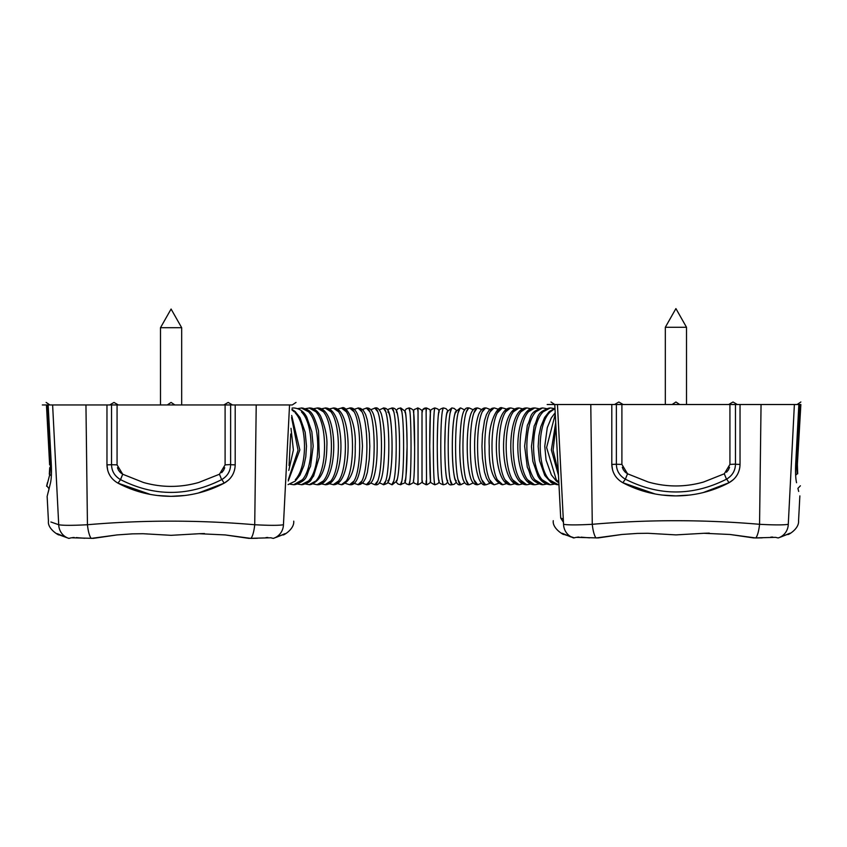 <?xml version="1.0" encoding="UTF-8"?>
<svg xmlns="http://www.w3.org/2000/svg" width="847" height="847" viewBox="0 0 847 847"><rect width="100%" height="100%" fill="white"/><g stroke="black" fill="none" stroke-linecap="round" stroke-linejoin="round"><path stroke-width="1.27" d="M558.332 472.446L553.091 450.18L555.918 426.38M558.84 482.25L556.257 479.762L546.601 447.502L555.272 414.141M558.84 482.187L557.241 480.81A38.369 19.523 90 0 0 558.84 482.176M550.169 411.896L554.986 408.603A38.369 18.528 90 0 0 550.169 411.896L549.216 412.934C537.189 425.956 537.189 466.739 549.237 479.762L558.311 484.717L550.169 480.821A38.369 18.528 90 0 0 558.311 484.717L558.967 484.696M554.277 408.572L550.677 407.979A38.369 17.512 90 0 0 542.98 411.896L550.222 407.979C535.484 412.193 538.904 417.275 534.129 426.041L531.45 446.475L532.837 461.297L537.898 475.855C540.682 481.223 544.79 484.177 550.232 484.717L542.98 480.821A38.369 17.512 90 0 0 550.677 484.717L554.277 484.135M542.133 412.934L542.98 411.896L542.133 412.934M550.222 484.717L542.101 479.762C530.741 466.739 530.741 425.956 542.101 412.934L542.98 411.896M546.59 408.635L542.938 407.979A38.369 16.485 90 0 0 535.685 411.896L534.891 412.934C524.187 425.956 524.187 466.739 534.859 479.762L542.938 484.717L535.685 480.821A38.369 16.485 90 0 0 542.938 484.717L546.59 484.071M535.685 411.896L542.482 407.979C528.327 412.235 531.948 416.925 527.342 425.332L524.632 446.136L527.3 467.226C531.927 475.696 528.242 480.408 542.482 484.717M538.787 408.709L535.082 407.979A38.369 15.437 90 0 0 528.295 411.896L534.616 407.979C512.213 407.492 512.223 485.225 534.616 484.717L528.295 480.821A38.369 15.437 90 0 0 535.082 484.717L538.787 483.997M527.554 412.934L528.295 411.896L527.554 412.934M534.605 484.717L527.522 479.762C517.559 466.739 517.559 425.956 527.522 412.934L528.295 411.896M530.878 408.794L527.13 407.979A38.369 14.378 90 0 0 520.81 411.896L526.654 407.979C505.437 407.269 505.543 485.575 526.654 484.717L520.81 480.821A38.369 14.378 90 0 0 527.13 484.717L530.878 483.912M526.654 484.717L520.09 479.762C510.836 466.739 510.836 425.956 520.09 412.934L520.81 411.896M522.874 408.889L519.073 407.979A38.369 13.308 90 0 0 513.229 411.896L512.594 412.934C504.039 425.956 504.039 466.739 512.573 479.762L519.073 484.717L513.229 480.821A38.369 13.308 90 0 0 519.073 484.717L522.874 483.817M513.229 411.896L519.073 407.979L513.229 411.875M510.985 407.979L510.942 407.979A38.369 12.229 90 0 0 505.574 411.896L510.455 407.979C491.652 407.905 491.641 484.791 510.466 484.717L505.574 480.821A38.369 12.229 90 0 0 510.942 484.717L510.985 484.717M505.003 412.934L505.574 411.896L505.003 412.934M510.455 484.717L504.971 479.762C497.168 466.739 497.168 425.956 504.971 412.934L505.574 411.896M506.601 483.584L502.758 484.717L497.845 480.81A38.369 11.127 90 0 0 502.737 484.717L497.295 479.762C490.222 466.739 490.222 425.956 497.295 412.934L502.239 407.979M506.601 409.112L502.737 407.979A38.369 11.127 90 0 0 497.845 411.896L497.263 412.934L497.845 411.896M498.354 409.249L494.457 407.979A38.369 10.026 90 0 0 490.042 411.896L493.96 407.979L492.086 408.286L489.037 410.329L486.464 414.564L484.505 420.684L482.451 434.31L481.954 446.263L482.441 458.375L484.495 471.98L486.474 478.153L489.047 482.377L493.96 484.717L490.042 480.821A38.369 10.026 90 0 0 494.457 484.717L498.354 483.446M493.96 484.717L489.555 479.762C483.224 466.739 483.224 425.956 489.555 412.934L490.042 411.896M486.305 407.989L486.104 407.979A38.369 8.915 90 0 0 482.187 411.896L485.606 407.979C483.108 407.64 480.789 409.757 478.671 414.331C475.929 422.505 474.574 433.113 474.606 446.157C474.796 477.655 481.52 486.644 485.617 484.717L482.187 480.821A38.369 8.915 90 0 0 486.104 484.717L486.305 484.717M485.606 484.717L481.763 479.762C476.173 466.739 476.173 425.956 481.763 412.934L482.187 411.896M481.657 483.118L477.719 484.717L474.278 480.81A38.369 7.792 90 0 0 477.708 484.717L473.907 479.762C469.079 466.739 469.079 425.956 473.907 412.934L477.2 407.979M481.657 409.577L477.708 407.979A38.369 7.792 90 0 0 474.278 411.896L473.875 412.934L474.278 411.896M473.229 409.779L469.249 407.979A38.369 6.66 90 0 0 466.326 411.896L468.751 407.979C463.203 406.729 460.524 415.718 459.773 446.454C459.699 459.688 460.736 470.498 462.886 478.904C464.272 483.129 466.231 485.066 468.762 484.717L466.326 480.821A38.369 6.66 90 0 0 469.249 484.717L473.229 482.928M466.041 412.934L466.326 411.896L466.041 412.934M468.751 484.717L466.009 479.762C461.933 466.739 461.933 425.956 466.009 412.934L466.326 411.896M464.759 482.705L460.779 484.717L458.333 480.81A38.369 5.527 90 0 0 460.757 484.717L458.079 479.762C454.765 466.739 454.765 425.967 458.079 412.934L460.26 407.979L455.4 411.928C453.367 418.376 452.33 429.842 452.298 446.316C452.277 460.472 453.124 471.408 454.86 479.116C456.459 483.51 458.259 485.373 460.26 484.717M464.759 410.001L460.757 407.979A38.369 5.527 90 0 0 458.333 411.896L458.047 412.934L458.333 411.896M456.247 482.441L454.193 484.272L452.245 484.717L450.308 480.81A38.369 4.383 90 0 0 452.234 484.717L450.138 479.762C447.565 466.739 447.565 425.956 450.117 412.934L451.737 407.979L447.248 411.642C446.496 413.114 445.84 418.418 445.268 427.555L444.791 446.136C444.823 459.127 445.31 469.227 446.253 476.438C447.184 482.906 449.005 485.659 451.737 484.717M456.247 412.023A34.325 3.928 90 0 0 452.33 446.348A34.325 3.928 90 0 0 456.247 480.683M456.247 410.255L454.214 408.445L452.234 407.979A38.369 4.383 90 0 0 450.308 411.896L450.085 412.934L450.308 411.896M447.714 410.562L446.03 408.678L443.69 407.979A38.369 3.24 90 0 0 442.261 411.896L443.172 407.979C440.165 409.006 438.82 409.969 439.159 410.89C438.143 412.055 437.518 423.828 437.264 446.231C437.476 468.592 438.121 480.493 439.201 481.922C438.82 482.716 440.144 483.648 443.182 484.717L442.261 480.821A38.369 3.24 90 0 0 443.69 484.717L446.02 484.029L447.714 482.144M447.714 412.023A34.325 2.901 90 0 0 444.813 446.348A34.325 2.901 90 0 0 447.714 480.683M443.182 484.717L442.123 479.762C440.334 466.739 440.334 425.967 442.123 412.934L442.261 411.896M439.148 410.911L437.952 409.101L435.114 407.979A38.369 2.096 90 0 0 434.193 411.896L434.606 407.979C430.964 409.387 429.556 410.922 430.392 412.595L429.725 446.507L430.52 481.075C429.641 481.805 431.007 483.023 434.617 484.717L434.193 480.821A38.369 2.096 90 0 0 435.114 484.717L437.963 483.595L439.148 481.784M439.148 412.023A34.325 1.874 90 0 0 437.274 446.348A34.325 1.874 90 0 0 439.148 480.683M434.617 484.717L434.119 479.762C433.103 466.739 433.103 425.956 434.119 412.934L434.193 411.896M430.572 411.367L429.704 409.493L426.539 407.979L426.126 411.886L426.549 484.717M430.572 412.023A34.325 0.847 90 0 0 429.725 446.348A34.325 0.847 90 0 0 430.572 480.683M426.136 412.934L426.126 411.886L426.136 412.934M418.047 411.896L418.047 480.81A38.369 1.355 90 0 1 417.455 484.717L418.047 480.821L417.963 484.717C421.764 482.959 423.119 481.52 422.018 480.408L422.018 412.298C423.172 411.282 421.817 409.842 417.952 407.979L418.047 411.875L417.455 407.979A38.369 1.355 90 0 1 418.047 411.896L418.047 411.875M421.997 412.023L421.997 480.683M409.969 411.896L410.043 412.934C411.356 425.956 411.356 466.739 410.075 479.762L409.969 480.81A38.369 2.499 90 0 1 408.879 484.717L409.969 480.821L409.387 484.717C412.775 483.256 414.119 482.197 413.41 481.541C414.141 478.629 414.543 467.375 414.628 447.767L413.696 412.711C414.225 410.679 412.785 409.101 409.376 407.979L409.969 411.875L408.879 407.979A38.369 2.499 90 0 1 409.969 411.896L409.969 411.875M413.41 412.023A34.325 1.207 90 0 1 414.617 446.348A34.325 1.207 90 0 1 413.41 480.683M401.912 411.896L400.303 407.979A38.369 3.642 90 0 1 401.912 411.896L402.039 412.934C404.125 425.967 404.125 466.739 402.071 479.762L401.912 480.81A38.369 3.642 90 0 1 400.313 484.717L401.912 480.821L400.822 484.717M404.845 412.023A34.325 2.234 90 0 1 407.079 446.348A34.325 2.234 90 0 1 404.845 480.683M400.822 407.979L401.912 411.875M387.757 482.536L391.769 484.717L393.866 480.821L392.277 484.717L396.872 480.969C398.651 474.775 399.551 463.203 399.562 446.263C399.583 431.801 398.842 420.821 397.359 413.336C396.703 409.842 394.998 408.053 392.267 407.979L393.866 411.875L391.769 407.979A38.369 4.786 90 0 1 393.866 411.896L393.866 411.875M396.29 412.023A34.325 3.261 90 0 1 399.551 446.348A34.325 3.261 90 0 1 396.29 480.683M394.12 412.934L393.866 411.896L394.12 412.934M392.267 484.717L391.769 484.717A38.369 4.786 90 0 0 393.866 480.81L394.088 479.762C396.904 466.739 396.904 425.956 394.088 412.934L393.866 411.896M385.851 411.896L386.105 412.934C389.715 425.967 389.715 466.739 386.137 479.762L385.851 480.81A38.369 5.929 90 0 1 383.257 484.717L385.851 480.821L383.755 484.717C386.952 483.669 388.371 482.811 388.021 482.144C388.074 480.831 389.567 484.336 391.547 463.034C392.944 444.77 391.388 418.842 389.313 413.675C388.551 410.033 386.698 408.138 383.755 407.979L385.851 411.875L383.257 407.979A38.369 5.929 90 0 1 385.851 411.896L385.851 411.875M387.757 412.023A34.325 4.277 90 0 1 392.045 446.348A34.325 4.277 90 0 1 387.757 480.683M370.806 483.002L374.776 484.717L377.878 480.821L375.274 484.717C380.727 485.892 383.945 476.819 384.612 446.507C384.739 433.537 383.638 422.664 381.319 413.887C379.456 409.239 377.444 407.269 375.274 407.979L377.878 411.875L374.776 407.979A38.369 7.062 90 0 1 377.878 411.896L377.878 411.875M378.238 412.934L377.878 411.896L378.238 412.934M375.274 484.717L374.776 484.717A38.369 7.062 90 0 0 377.878 480.81L378.207 479.762C382.548 466.739 382.548 425.956 378.207 412.934L377.878 411.896M369.938 411.896L370.361 412.934C375.422 425.956 375.422 466.739 370.33 479.762L369.938 480.81A38.369 8.184 90 0 1 366.338 484.717L369.938 480.821L366.836 484.717C369.514 484.876 371.706 482.822 373.411 478.555C375.909 470.911 377.169 460.154 377.19 446.274C377.159 432.446 375.899 421.753 373.421 414.172C371.717 409.895 369.525 407.831 366.836 407.979L369.938 411.875L366.338 407.979A38.369 8.184 90 0 1 369.938 411.896L369.938 411.875M362.04 411.896L362.527 412.934C368.339 425.956 368.339 466.739 362.495 479.762L362.04 480.81A38.369 9.306 90 0 1 357.953 484.717L362.04 480.821L358.45 484.717L360.61 484.293L363.268 482.303L365.533 478.407L367.365 472.393L369.303 458.989L369.811 446.295L369.271 433.325L367.291 419.985L365.565 414.384L363.257 410.393L360.6 408.413L358.45 407.979L362.04 411.875L357.953 407.979A38.369 9.306 90 0 1 362.04 411.896L362.04 411.875M366.836 407.979L362.389 409.514M345.745 483.499L349.631 484.717L354.205 480.821L350.118 484.717C357.116 485.638 361.235 472.753 362.474 446.073C361.171 419.794 357.053 407.1 350.118 407.979L354.205 411.875L349.631 407.979A38.369 10.418 90 0 1 354.205 411.896L354.205 411.875M350.129 484.717L349.642 484.717A38.369 10.418 90 0 0 354.205 480.81L354.713 479.762C361.309 466.739 361.309 425.956 354.713 412.934L354.205 411.896M358.45 407.979L354.035 409.345M337.519 483.626L341.373 484.717L346.434 480.821L341.86 484.717C351.272 481.16 355.729 468.327 355.211 446.21C356.555 422.219 346.19 404.813 341.849 407.979L346.434 411.875L341.373 407.979A38.369 11.519 90 0 1 346.434 411.896L346.434 411.875M341.86 484.717L341.383 484.717A38.369 11.519 90 0 0 346.434 480.81L347.005 479.762C354.332 466.739 354.332 425.956 347.005 412.934L346.434 411.896M350.129 407.979L345.745 409.207M338.726 411.896L339.329 412.934C347.418 425.956 347.418 466.739 339.351 479.762L338.726 480.81A38.369 12.61 90 0 1 333.189 484.717L338.726 480.821L333.665 484.717C352.945 484.611 352.913 408 333.665 407.979L338.726 411.875L333.189 407.979A38.369 12.61 90 0 1 338.726 411.896L338.726 411.875M341.86 407.979L337.519 409.069M331.103 411.896L331.749 412.934C340.568 425.956 340.568 466.739 331.78 479.762L331.103 480.81A38.369 13.69 90 0 1 325.089 484.717L331.103 480.821L325.566 484.717C346.084 484.346 346.074 408.392 325.555 407.979L331.103 411.875L325.089 407.979A38.369 13.69 90 0 1 331.103 411.896L331.103 411.875M333.676 407.979L329.367 408.953M313.337 483.944L317.074 484.717L323.554 480.821L317.54 484.717C339.086 485.426 339.224 407.513 317.54 407.979L323.554 411.875L317.074 407.979A38.369 14.748 90 0 1 323.554 411.896L323.554 411.875M317.54 484.717L317.074 484.717A38.369 14.748 90 0 0 323.554 480.81L324.285 479.762C333.792 466.739 333.792 425.956 324.285 412.934L323.554 411.896M325.566 407.979L321.309 408.857M316.1 411.896L316.863 412.934C327.101 425.956 327.101 466.739 316.884 479.762L316.1 480.81A38.369 15.807 90 0 1 309.155 484.717L316.1 480.821L309.61 484.717C320.897 481.689 326.635 468.878 326.847 446.316C327.461 437.497 325.386 427.439 320.632 416.131C317.561 410.742 313.888 408.032 309.61 407.979L316.1 411.875L309.155 407.979A38.369 15.807 90 0 1 316.1 411.896L316.1 411.875M317.54 407.979L313.337 408.762M308.742 411.896L309.557 412.934C320.494 425.956 320.494 466.739 309.579 479.762L308.742 480.81A38.369 16.845 90 0 1 301.331 484.717L308.742 480.821L301.797 484.717C312.85 481.964 310.023 479.794 313.57 476.183L319.287 457.158L318.536 430.911C312.956 410.202 309.674 410.096 301.786 407.979L308.742 411.875L301.331 407.979A38.369 16.845 90 0 1 308.742 411.896L308.742 411.875M309.621 407.979L305.471 408.678M294.078 407.979L294.068 407.979C299.679 408.55 303.904 411.589 306.741 417.084L311.844 431.801L313.178 446.178L310.531 466.369C305.693 475.283 309.049 480.503 294.068 484.717L301.479 480.81A38.369 17.872 90 0 1 293.623 484.717L302.379 479.762C313.983 466.739 313.983 425.956 302.379 412.934L301.479 411.875M301.797 407.979L297.699 408.614M295.285 479.762C307.567 466.739 307.567 425.956 295.285 412.934M302.379 412.934L301.479 411.896L302.379 412.934M288.308 479.751L298.049 450.276L291.569 417.539M291.971 409.842L294.333 411.875L291.971 409.927A38.369 18.878 90 0 1 294.333 411.896M289.06 465.564L290.712 434.003M375.274 407.979L370.806 409.704M383.755 407.979L379.265 409.916M392.267 407.979L388.784 409.069L387.757 410.16M417.952 407.979L414.236 409.535L413.41 411.187M421.997 480.916L422.695 482.949L426.03 484.717L426.126 480.81M421.997 411.843A4.034 4.034 -90 0 1 426.03 407.979L426.126 411.886M477.2 484.717L477.21 484.717C474.426 484.749 472.308 482.748 470.847 478.703C468.423 471.07 467.216 460.186 467.216 446.062C467.29 431.959 468.486 421.308 470.805 414.109C472.287 409.969 474.426 407.936 477.21 407.979L474.278 411.875M502.239 484.717L502.25 484.717C493.007 481.181 488.677 468.338 489.248 446.2C487.766 422.113 498.205 404.802 502.25 407.979L497.845 411.875M396.29 410.446L398.111 408.572L400.811 407.979L404.993 411.144C406.031 411.875 406.729 423.648 407.089 446.475C405.406 491.694 406.624 480.365 400.811 484.717L398.111 484.124L396.29 482.25M383.755 484.717L379.265 482.779M366.836 484.717L362.389 483.182M358.45 484.717L354.035 483.351M333.676 484.717L329.367 483.743M325.566 484.717L321.309 483.849M309.621 484.717L305.471 484.018M301.797 484.717L297.699 484.092M434.617 407.979L434.193 411.875M443.182 407.979L442.261 411.875M451.737 407.979L450.308 411.875M460.26 407.979L458.333 411.875M468.751 407.979L466.326 411.875M485.606 407.979L482.187 411.875M486.136 407.979L490.042 409.408M493.96 407.979L490.042 411.875M510.455 407.979L505.574 411.875M526.654 407.979L520.81 411.875M534.605 407.979L528.295 411.875M542.472 407.979L535.685 411.875M550.222 407.979L542.98 411.875M550.169 411.875L554.976 408.508M118.305 404.951L113.985 402.431L109.676 404.951M223.862 404.951L228.182 402.431L232.491 404.951M46.14 404.951L42.35 404.951L46.14 404.951M167.293 404.951L171.083 402.431L174.874 404.951M49.634 475.051L49.264 476.554M48.194 492.319L49.094 488.814L46.733 485.733M47.464 482.599L46.606 486.231M117.066 404.951L117.066 464.865L122.709 474.235L143.387 482.462C161.893 487.703 180.358 487.703 198.77 482.462L219.458 474.235L225.101 464.865L225.101 404.951L48.141 404.951L51.328 464.865C51.667 473.007 51.371 479.106 50.449 483.161L47.326 495.622M184.794 495.495L171.083 496.331C189.887 496.257 207.579 491.863 224.169 483.161L198.431 492.986M292.236 404.951L230.628 404.951L230.617 464.558L225.101 464.865M225.101 404.951L230.628 404.951M46.723 486.231L49.835 474.235L50.513 464.865L47.326 404.951L48.141 404.951M47.326 404.951L42.35 404.951M46.447 404.951L49.624 464.865L46.447 404.951M49.687 470.339L49.719 467.756M49.719 467.682L49.295 474.235L51.36 475.707M228.669 479.942L224.169 483.161C231.21 479.127 234.884 473.028 235.201 464.865L235.201 404.951M106.966 404.951L106.966 464.865C107.273 473.007 110.946 479.106 117.998 483.161C134.557 491.853 152.259 496.247 171.083 496.331L157.277 495.484M273.285 538.396L270.807 537.781L248.806 538.364L225.133 534.923L199.193 533.716L171.083 535.325L142.974 533.716L132.481 533.854L117.034 534.923L93.35 538.364L71.36 537.781L68.882 538.396A15.14 14.632 -69.9 0 1 58.718 524.738C45.018 519.942 45.018 519.942 58.718 524.738C62.974 525.532 72.546 525.532 87.442 524.738C142.91 519.942 198.674 519.942 254.725 524.738C269.59 525.532 279.161 525.532 283.449 524.738C297.149 519.942 297.149 519.942 283.449 524.738A15.14 14.632 69.9 0 1 273.962 538.163L273.962 538.163A15.14 14.632 69.9 0 1 273.285 538.396L281.278 535.272M275.233 537.697L273.285 538.406M281.32 535.251L284.592 533.822M57.12 533.652A594.171 420.133 90 0 0 56.865 533.716L60.783 535.24M52.62 404.951L58.718 524.738L50.894 521.996M225.133 534.923L250.934 538.396A15.14 3.653 -84.8 0 0 254.725 524.738L256.218 404.951M117.034 534.923L91.232 538.396A15.14 3.653 -95.2 0 1 87.442 524.738L85.949 404.951M285.047 533.652A594.171 420.133 90 0 1 285.301 533.716L276.122 537.379M283.639 534.626L281.384 535.24M47.136 496.331L48.438 521.138C47.231 529.417 60.677 536.405 58.634 534.669L68.882 538.396M265.969 537.57L267.896 537.496M251.008 538.396L257.424 538.279M66.045 537.379L57.723 533.843M199.331 533.705L204.487 533.546M142.974 533.716L171.083 535.325L199.193 533.716M78.591 537.792L84.742 538.279M72.588 537.57L74.229 537.496M76.241 537.57L78.527 537.781M68.882 538.406L69.486 538.279M117.458 467.703L118.464 470.117M118.591 470.339L120.295 472.478M120.422 472.605L122.709 474.235L120.518 479.635C154.239 496.66 187.939 496.66 221.649 479.635L219.458 474.235M221.681 472.658L223.566 470.35M223.587 470.329L224.709 467.713M235 467.745L234.439 470.424M232.184 475.612L230.649 477.814M150.258 494.404L117.998 483.161L120.518 479.635M109.898 475.485L108.67 473.071M107.728 470.403L106.966 464.865L111.55 464.696C111.677 471.08 114.589 476.014 120.295 479.508M235.201 464.865L230.617 464.696C230.479 471.091 227.557 476.025 221.872 479.508L221.649 479.635M224.169 483.161L221.872 479.508M111.55 464.696L117.066 464.865M111.539 404.951L111.539 464.558M49.624 464.865L51.328 464.812M623.138 404.517L618.818 401.997L614.509 404.517M728.695 404.517L733.015 401.997L737.324 404.517M547.183 404.517L550.974 404.517L547.183 404.517M672.126 404.517L675.917 401.997L679.707 404.517M689.627 495.061L675.917 495.897C694.72 495.813 712.422 491.429 729.002 482.726L703.264 492.552M800.86 404.517L797.376 464.421L797.705 473.791C801.241 489.746 801.241 489.746 797.705 473.791C801.241 489.746 801.241 489.746 797.705 473.791L797.165 473.791C801.262 489.757 801.262 489.757 797.165 473.791L796.487 464.421L797.376 464.421M550.974 401.997L554.753 404.517L550.974 404.517M621.899 404.517L621.899 464.421L627.542 473.791L648.23 482.017C666.737 487.258 685.191 487.258 703.613 482.017L724.291 473.791L729.934 464.421L729.934 404.517L554.764 404.517L560.714 518.078L563.287 518.999M788.282 524.304A15.14 14.632 69.9 0 1 778.118 537.961L775.64 537.347L753.65 537.93L729.966 534.478L704.026 533.282L675.917 534.891L647.807 533.282L637.325 533.419L621.867 534.478L598.194 537.93L576.193 537.347L573.715 537.961A15.14 14.632 -69.9 0 1 563.551 524.304C549.851 519.507 549.851 519.507 563.551 524.304C549.851 519.507 549.851 519.507 563.551 524.304C567.808 525.098 577.379 525.098 592.275 524.304C647.743 519.507 703.508 519.507 759.558 524.304C774.423 525.098 783.994 525.098 788.282 524.304C801.982 519.507 801.982 519.507 788.282 524.304L794.38 404.517L800.553 404.517M794.38 404.517L735.461 404.517L735.461 464.124L729.934 464.421M729.934 404.517L735.461 404.517M796.551 482.726C800.902 500.228 800.902 500.228 796.551 482.726C795.629 478.661 795.333 472.562 795.672 464.421L798.859 404.517M798.689 491.44L797.906 488.37L800.394 485.797M733.502 479.508L729.002 482.726C736.043 478.682 739.717 472.584 740.034 464.421L740.034 404.517M611.799 404.517L611.799 464.421C612.106 472.562 615.78 478.661 622.831 482.726C639.39 491.419 657.092 495.813 675.917 495.897L662.11 495.05M780.066 537.263L786.111 534.828M786.154 534.817L789.425 533.388M561.953 533.218A594.171 420.133 90 0 0 561.699 533.282L565.616 534.796M778.795 537.729L780.955 536.945L778.795 537.729M729.966 534.478L755.768 537.961A15.14 3.653 -84.8 0 0 759.558 524.304L761.051 404.517M621.867 534.478L596.066 537.961A15.14 3.653 -95.2 0 1 592.275 524.304L590.783 404.517M789.88 533.218A594.171 420.133 90 0 1 790.135 533.282L780.955 536.945M788.472 534.192L786.217 534.796M553.271 520.704C552.064 528.973 565.51 535.971 563.467 534.235L574.319 537.845M770.802 537.136L772.729 537.062M755.842 537.961L762.258 537.845M570.878 536.945L562.556 533.398M704.164 533.271L709.32 533.102M647.807 533.282L675.917 534.891L704.026 533.282M583.424 537.358L589.576 537.845M577.421 537.136L579.062 537.062M581.074 537.136L583.361 537.347M622.291 467.269L623.297 469.672M623.424 469.905L625.128 472.044M625.255 472.16L627.542 473.791L625.351 479.19C659.072 496.215 692.782 496.215 726.482 479.19L724.291 473.791M726.514 472.224L728.399 469.916M728.42 469.884L729.542 467.279M739.833 467.3L739.272 469.99M737.017 475.167L735.482 477.38M655.091 493.97L622.831 482.726L625.351 479.19M614.731 475.04L613.503 472.637M612.561 469.969L611.799 464.421L616.383 464.251C616.51 470.636 619.432 475.58 625.128 479.074M740.034 464.421L735.45 464.251C735.312 470.646 732.401 475.591 726.705 479.074L726.482 479.19M729.002 482.726L726.705 479.074M616.383 464.251L621.899 464.421M616.372 404.517L616.383 464.124M799.674 404.517L796.487 464.421L795.672 464.378M795.64 475.273L797.165 473.791M181.681 327.715L171.083 309.039L160.485 327.715L181.681 327.715L181.681 404.951M665.318 404.517L665.318 327.281L686.515 327.281L686.515 404.517M686.515 327.281L675.917 308.594L665.318 327.281M283.449 524.738L289.547 404.951M563.551 524.304L557.453 404.517M288.054 484.611L295.243 481.117L299.976 475.156L303.914 465.659L305.788 456.777L306.498 446.147L305.174 432.256L300.018 417.635L295.19 411.547L292.003 409.355M288.245 481.001L299.838 449.937L291.686 415.475M288.806 470.424L293.38 449.979L291.008 428.328M518.608 407.979C498.502 408.243 498.576 484.643 518.608 484.717M554.965 408.36L549.248 411.568L544.642 417.423L540.757 426.846L538.893 435.718L538.163 446.38L539.507 460.641L544.78 475.506L551.259 482.674L557.813 484.717M555.198 412.711L551.302 417.92L547.278 427.64L544.78 446.21L546.071 460.059L551.365 474.881L556.193 480.937L558.872 482.885M555.717 422.632L551.365 449.99L558.48 475.347M426.539 407.979L422.748 409.673L421.997 411.79M413.41 481.509L414.247 483.171L417.952 484.717M408.857 407.979L406.221 408.921L404.845 410.784M404.845 481.922L406.221 483.775L408.857 484.717M293.56 407.979L292.067 408.085M290.045 484.156L293.56 484.717M430.572 481.34L429.969 482.843L427.121 484.675M486.125 484.717L490.042 483.298M510.974 484.717L514.775 483.711M514.775 408.995L510.974 407.979M283.533 534.669C281.384 536.384 294.565 529.915 293.729 521.138M46.14 402.431L49.92 404.951M296.027 402.431L292.247 404.951M788.366 534.235C786.217 535.95 799.399 529.481 798.562 520.704L799.864 495.897M563.456 522.303L560.714 518.078M800.86 401.997L797.08 404.517M160.485 404.951L160.485 327.715"/></g></svg>
